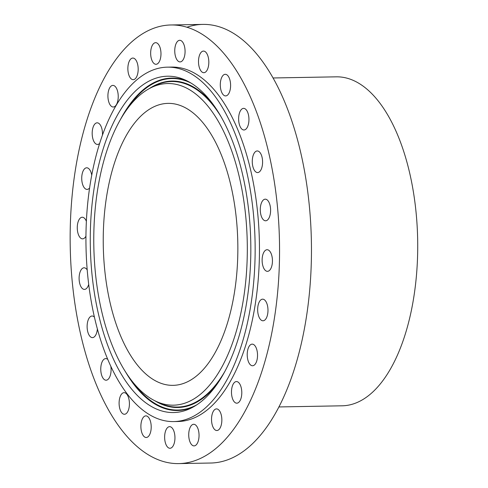 <?xml version="1.0" encoding="UTF-8"?>
<svg xmlns="http://www.w3.org/2000/svg" width="488" height="488" viewBox="0 0 488 488"><rect width="100%" height="100%" fill="white"/><g stroke="black" fill="none" stroke-linecap="round" stroke-linejoin="round"><path stroke-width="0.73" d="M271.67 266.491A10.809 5.161 -91 0 0 271.743 255.37A10.809 5.161 -91 0 0 267.089 249.722A10.809 5.161 -91 0 0 262.892 254.571A10.809 5.161 -91 0 0 262.819 265.692A10.809 5.161 -91 0 0 267.479 271.34A10.809 5.161 -91 0 0 271.67 266.491M129.747 43.682A219.35 104.664 -91 0 0 73.176 290.512A219.35 104.664 -91 0 0 178.815 463.6A219.35 104.664 -91 0 0 219.96 444.891A219.35 104.664 -91 0 0 276.537 198.061A219.35 104.664 -91 0 0 170.891 24.973A219.35 104.664 -91 0 0 129.747 43.682M173.746 421.577L178.053 421.498A177.242 84.57 -91 0 0 211.304 406.382A177.242 84.57 -91 0 0 257.017 206.936A177.242 84.57 -91 0 0 171.654 67.076L167.347 67.155A177.242 84.57 -91 0 0 134.096 82.271A177.242 84.57 -91 0 0 88.383 281.716A177.242 84.57 -91 0 0 173.746 421.577A177.242 84.57 -91 0 0 206.997 406.461A177.242 84.57 -91 0 0 252.705 207.016A177.242 84.57 -91 0 0 167.347 67.155M270.382 213.402A10.809 5.161 -91 0 0 265.246 199.171A10.809 5.161 -91 0 0 260.5 206.558A10.809 5.161 -91 0 0 265.637 220.789A10.809 5.161 -91 0 0 270.382 213.402M262.587 162.419A10.809 5.161 -91 0 0 257.231 150.957A10.809 5.161 -91 0 0 252.272 161.113A10.809 5.161 -91 0 0 257.621 172.575A10.809 5.161 -91 0 0 262.587 162.419M248.813 117.01A10.809 5.161 -91 0 0 243.591 108.367A10.809 5.161 -91 0 0 238.76 121.335A10.809 5.161 -91 0 0 243.982 129.985A10.809 5.161 -91 0 0 248.813 117.01M229.994 80.276A10.809 5.161 -91 0 0 225.255 74.298A10.809 5.161 -91 0 0 220.899 89.938A10.809 5.161 -91 0 0 225.645 95.916A10.809 5.161 -91 0 0 229.994 80.276M207.424 54.723A10.809 5.161 -91 0 0 203.465 51.081A10.809 5.161 -91 0 0 198.884 57.499A10.809 5.161 -91 0 0 199.903 69.064A10.809 5.161 -91 0 0 203.856 72.7A10.809 5.161 -91 0 0 208.437 66.289A10.809 5.161 -91 0 0 207.424 54.723M182.628 42.09A10.809 5.161 -91 0 0 179.718 40.297A10.809 5.161 -91 0 0 174.924 48.038A10.809 5.161 -91 0 0 177.193 60.128A10.809 5.161 -91 0 0 180.109 61.915A10.809 5.161 -91 0 0 184.903 54.174A10.809 5.161 -91 0 0 182.628 42.09M157.307 43.231A10.809 5.161 -91 0 0 155.623 42.676A10.809 5.161 -91 0 0 150.701 51.795A10.809 5.161 -91 0 0 154.33 63.739A10.809 5.161 -91 0 0 156.014 64.294A10.809 5.161 -91 0 0 160.936 55.175A10.809 5.161 -91 0 0 157.307 43.231M133.181 58.078A10.809 5.161 -91 0 0 132.827 58.06A10.809 5.161 -91 0 0 127.862 68.588A10.809 5.161 -91 0 0 132.858 79.654A10.809 5.161 -91 0 0 133.218 79.678A10.809 5.161 -91 0 0 138.183 69.143A10.809 5.161 -91 0 0 133.181 58.078M111.892 85.613A10.809 5.161 -91 0 0 107.958 97.338A10.809 5.161 -91 0 0 113.271 107.012A10.809 5.161 -91 0 0 114.253 106.793A10.809 5.161 -91 0 0 118.188 95.069A10.809 5.161 -91 0 0 112.88 85.394A10.809 5.161 -91 0 0 111.892 85.613M102.474 134.969A10.809 5.161 -91 0 0 97.142 122.823A10.809 5.161 -91 0 0 94.898 123.958A10.809 5.161 -91 0 0 92.36 136.158A10.809 5.161 -91 0 0 97.533 144.442A10.809 5.161 -91 0 0 99.601 143.484M91.72 175.119A10.809 5.161 -91 0 0 86.687 167.793A10.809 5.161 -91 0 0 83.35 170.507A10.809 5.161 -91 0 0 82.124 182.475A10.809 5.161 -91 0 0 87.078 189.405A10.809 5.161 -91 0 0 89.572 187.99M86.358 221.29A10.809 5.161 -91 0 0 82.228 217.233A10.809 5.161 -91 0 0 78.037 222.089A10.809 5.161 -91 0 0 77.964 233.203A10.809 5.161 -91 0 0 82.618 238.852A10.809 5.161 -91 0 0 85.937 236.174M87.199 269.888A10.809 5.161 -91 0 0 84.07 267.79A10.809 5.161 -91 0 0 79.324 275.177A10.809 5.161 -91 0 0 84.461 289.408A10.809 5.161 -91 0 0 88.706 284.382M94.434 317.127A10.809 5.161 -91 0 0 92.086 316.004A10.809 5.161 -91 0 0 87.12 326.161A10.809 5.161 -91 0 0 92.476 337.623A10.809 5.161 -91 0 0 97.374 328.863M107.848 359.497A10.809 5.161 -91 0 0 105.725 358.595A10.809 5.161 -91 0 0 100.894 371.563A10.809 5.161 -91 0 0 106.116 380.213A10.809 5.161 -91 0 0 110.947 367.238A10.809 5.161 -91 0 0 110.794 366.146M119.712 408.297A10.809 5.161 -91 0 0 124.452 414.275A10.809 5.161 -91 0 0 128.808 398.635A10.809 5.161 -91 0 0 124.062 392.657A10.809 5.161 -91 0 0 119.712 408.297M142.282 433.85A10.809 5.161 -91 0 0 146.241 437.492A10.809 5.161 -91 0 0 150.822 431.075A10.809 5.161 -91 0 0 149.804 419.515A10.809 5.161 -91 0 0 145.851 415.874A10.809 5.161 -91 0 0 141.27 422.291A10.809 5.161 -91 0 0 142.282 433.85M167.079 446.49A10.809 5.161 -91 0 0 169.989 448.277A10.809 5.161 -91 0 0 174.783 440.536A10.809 5.161 -91 0 0 172.514 428.452A10.809 5.161 -91 0 0 169.598 426.658A10.809 5.161 -91 0 0 164.804 434.405A10.809 5.161 -91 0 0 167.079 446.49M192.4 445.343A10.809 5.161 -91 0 0 194.084 445.898A10.809 5.161 -91 0 0 199.006 436.778A10.809 5.161 -91 0 0 195.383 424.841A10.809 5.161 -91 0 0 193.693 424.279A10.809 5.161 -91 0 0 188.771 433.405A10.809 5.161 -91 0 0 192.4 445.343M216.526 430.501A10.809 5.161 -91 0 0 216.879 430.52A10.809 5.161 -91 0 0 221.851 419.991A10.809 5.161 -91 0 0 216.849 408.92A10.809 5.161 -91 0 0 216.489 408.901A10.809 5.161 -91 0 0 211.524 419.43A10.809 5.161 -91 0 0 216.526 430.501M237.815 402.966A10.809 5.161 -91 0 0 241.749 391.242A10.809 5.161 -91 0 0 236.436 381.567A10.809 5.161 -91 0 0 235.454 381.781A10.809 5.161 -91 0 0 231.519 393.505A10.809 5.161 -91 0 0 236.826 403.186A10.809 5.161 -91 0 0 237.815 402.966M254.809 364.615A10.809 5.161 -91 0 0 257.353 352.421A10.809 5.161 -91 0 0 252.174 344.138A10.809 5.161 -91 0 0 249.929 345.278A10.809 5.161 -91 0 0 247.392 357.472A10.809 5.161 -91 0 0 252.564 365.756A10.809 5.161 -91 0 0 254.809 364.615M266.356 318.066A10.809 5.161 -91 0 0 267.583 306.098A10.809 5.161 -91 0 0 262.629 299.168A10.809 5.161 -91 0 0 259.287 301.889A10.809 5.161 -91 0 0 258.06 313.857A10.809 5.161 -91 0 0 263.02 320.787A10.809 5.161 -91 0 0 266.356 318.066M178.815 463.6L210.718 463.027A219.35 104.664 -91 0 0 251.869 444.318A219.35 104.664 -91 0 0 308.44 197.487A219.35 104.664 -91 0 0 202.801 24.4A219.35 104.664 -91 0 0 186.892 27.249M205.131 398.178A168.183 80.252 -91 0 0 250.21 228.231A168.183 80.252 -91 0 0 186.081 80.404A168.183 80.252 -91 0 0 135.957 90.554A168.183 80.252 -91 0 0 95.337 298.644A168.183 80.252 -91 0 0 191.991 407.663A168.183 80.252 -91 0 0 205.131 398.178M137.47 97.271A160.839 76.744 -91 0 0 94.361 259.793A160.839 76.744 -91 0 0 155.684 401.166A160.839 76.744 -91 0 0 203.624 391.461A160.839 76.744 -91 0 0 242.469 192.461A160.839 76.744 -91 0 0 150.036 88.206A160.839 76.744 -91 0 0 137.47 97.271M199.543 373.326A141.008 67.283 -91 0 0 235.911 214.647A141.008 67.283 -91 0 0 168 103.377A141.008 67.283 -91 0 0 141.544 115.406A141.008 67.283 -91 0 0 105.176 274.085A141.008 67.283 -91 0 0 173.094 385.349A141.008 67.283 -91 0 0 199.543 373.326M278.947 406.943L342.167 405.803A164.511 78.495 -91 0 0 373.027 391.772A164.511 78.495 -91 0 0 415.453 206.65A164.511 78.495 -91 0 0 336.226 76.836L273.005 77.976M188.02 81.368A166.231 79.318 -91 0 0 140.41 92.269A166.231 79.318 -91 0 0 120.719 119.005M125.282 371.447A166.231 79.318 -91 0 0 193.889 406.626M190.991 83.064A165.78 79.105 -91 0 0 140.764 92.671A165.78 79.105 -91 0 0 127.575 108.513M132.51 381.683A165.78 79.105 -91 0 0 196.798 404.826M154.952 400.813A163.242 77.891 -91 0 0 208.425 393.578A163.242 77.891 -91 0 0 218.49 382.141M213.482 104.951A163.242 77.891 -91 0 0 149.31 88.584M155.684 401.166L159.552 403.003A162.791 77.677 -91 0 0 208.071 393.175A162.791 77.677 -91 0 0 225.035 371.155M220.424 115.693A162.791 77.677 -91 0 0 153.836 86.23L150.036 88.206M202.801 24.4L170.891 24.973"/></g></svg>
